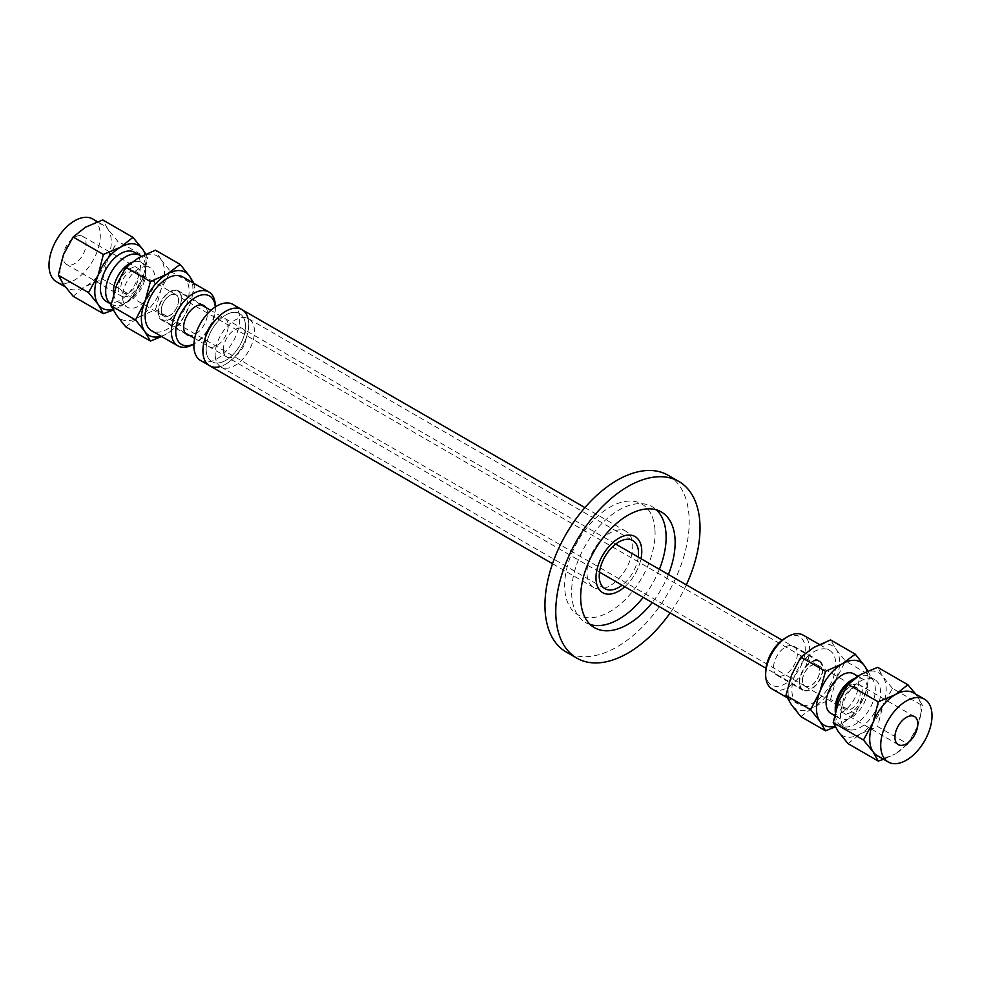 <?xml version="1.0" encoding="UTF-8"?>
<svg xmlns="http://www.w3.org/2000/svg" width="981" height="981" viewBox="0 0 981 981"><rect width="100%" height="100%" fill="white"/><g stroke="black" fill="none" stroke-linecap="round" stroke-linejoin="round"><path stroke-width="0.74" stroke-dasharray="4.91 3.68" d="M206.194 350.524A27.799 16.052 120 0 0 211.908 361.744A27.799 16.052 120 0 0 239.695 345.704A27.799 16.052 120 0 0 239.695 313.601A27.799 16.052 120 0 0 217.672 321.707A27.799 16.052 120 0 0 206.194 350.524A27.799 16.052 120 0 0 211.908 361.744A27.799 16.052 120 0 0 239.695 345.704A27.799 16.052 120 0 0 239.695 313.601A27.799 16.052 120 0 0 217.672 321.707A27.799 16.052 120 0 0 206.194 350.524M215.207 355.735A27.799 16.052 120 0 0 220.921 366.955A27.799 16.052 120 0 0 248.72 350.904A27.799 16.052 120 0 0 248.72 318.813A27.799 16.052 120 0 0 226.685 326.918A27.799 16.052 120 0 0 215.207 355.735M248.009 318.408A32.385 18.7 -60 0 1 220.21 366.551M223.398 350.364A16.186 9.344 -60 0 1 230.081 333.577A16.186 9.344 -60 0 1 242.908 328.856A16.186 9.344 -60 0 1 242.908 347.556A16.186 9.344 -60 0 1 226.721 356.9A16.186 9.344 -60 0 1 223.398 350.364M205.36 339.953A16.186 9.344 120 0 0 208.695 346.501A16.186 9.344 120 0 0 224.882 337.145A16.186 9.344 120 0 0 224.882 318.445A16.186 9.344 120 0 0 212.055 323.166A16.186 9.344 120 0 0 205.36 339.953M232.975 304.429A32.385 18.7 -60 0 1 232.975 341.817A32.385 18.7 -60 0 1 200.59 360.518M638.275 557.122A27.799 16.052 -60 0 1 622.077 585.167M624.811 586.736A32.385 18.7 120 0 0 640.998 558.692A32.385 18.7 -60 0 1 624.811 586.736M241.988 309.628A32.385 18.7 -60 0 1 242 347.029A32.385 18.7 -60 0 1 209.615 365.729M161.338 311.014A12.14 7.002 120 0 0 163.839 315.919A12.14 7.002 120 0 0 175.979 308.905A12.14 7.002 120 0 0 175.979 294.889A12.14 7.002 120 0 0 166.353 298.432A12.14 7.002 120 0 0 161.338 311.014M802.532 681.206A12.14 7.002 -60 0 1 807.547 668.625A12.14 7.002 -60 0 1 817.161 665.081A12.14 7.002 -60 0 1 817.161 679.097A12.14 7.002 -60 0 1 805.021 686.111A12.14 7.002 -60 0 1 802.532 681.206M158.481 312.89A16.186 9.344 -60 0 1 165.176 296.103A16.186 9.344 -60 0 1 178.002 291.382A16.186 9.344 -60 0 1 178.002 310.082A16.186 9.344 -60 0 1 161.804 319.426A16.186 9.344 -60 0 1 158.481 312.89M799.674 683.083A16.186 9.344 120 0 0 802.998 689.618A16.186 9.344 120 0 0 819.196 680.262A16.186 9.344 120 0 0 819.196 661.574A16.186 9.344 120 0 0 806.357 666.295A16.186 9.344 120 0 0 799.674 683.083M587.018 574.388A32.385 18.7 120 0 0 593.677 587.46A32.385 18.7 120 0 0 626.062 568.759A32.385 18.7 120 0 0 626.062 531.371A32.385 18.7 120 0 0 600.397 540.813A32.385 18.7 120 0 0 587.018 574.388M668.073 475.245A101.999 58.885 -60 0 1 689.042 516.435A101.999 58.885 -60 0 1 646.908 622.187A101.999 58.885 -60 0 1 566.074 651.911M686.344 584.872A101.999 58.885 -60 0 1 670.158 612.917M654.977 529.863A63.937 36.91 -60 0 1 612.904 609.741A63.937 36.91 -60 0 1 564.762 588.968A63.937 36.91 -60 0 1 606.822 509.09A63.937 36.91 -60 0 1 654.977 529.863M659.391 569.311A66.806 38.578 -60 0 1 643.193 597.355M590.292 624.554A66.806 38.578 -60 0 1 585.473 622.481A66.806 38.578 -60 0 1 571.751 595.504A66.806 38.578 -60 0 1 599.342 526.233A66.806 38.578 -60 0 1 652.291 506.76A66.806 38.578 -60 0 1 656.485 509.899M668.404 574.51A66.806 38.578 -60 0 1 652.206 602.555M857.124 684.113A16.186 9.344 -60 0 1 859.491 684.836A16.186 9.344 -60 0 1 860.484 701.673A16.186 9.344 -60 0 1 845.671 713.616A16.186 9.344 -60 0 1 843.304 712.88A16.186 9.344 -60 0 1 842.311 696.056A16.186 9.344 -60 0 1 857.124 684.113M855.751 687.644A12.312 7.1 120 0 0 844.494 696.731A12.312 7.1 120 0 0 845.242 709.521A12.312 7.1 120 0 0 847.044 710.072A12.312 7.1 120 0 0 858.301 700.998A12.312 7.1 120 0 0 857.553 688.208A12.312 7.1 120 0 0 855.751 687.644M915.764 694.143L922.692 705.83L917.578 726.234A36.272 20.944 120 0 0 917.578 696.62A36.272 20.944 120 0 0 913.495 692.831M907.879 743.99L895.371 753.862A36.272 20.944 120 0 0 917.578 726.234L907.879 743.99L877.652 726.541L882.765 706.136A36.272 20.944 -60 0 1 860.558 733.763A36.272 20.944 -60 0 1 838.35 731.777A36.272 20.944 -60 0 1 838.35 702.163A36.272 20.944 -60 0 1 860.558 674.536A36.272 20.944 -60 0 1 882.765 676.522L877.652 667.313M877.235 755.664A36.272 20.944 120 0 0 895.371 753.862L883.525 759.294M892.465 688.38L882.765 676.522A36.272 20.944 -60 0 1 882.765 706.136L892.465 688.38L922.692 705.83M848.038 743.635L860.558 733.763L877.652 726.541M850.539 729.974A28.339 16.358 -60 0 1 846.395 728.687A28.339 16.358 -60 0 1 844.666 699.245A28.339 16.358 -60 0 1 870.576 678.325A28.339 16.358 -60 0 1 874.721 679.612A28.339 16.358 -60 0 1 876.45 709.055A28.339 16.358 -60 0 1 850.539 729.974M855.346 677.945A28.339 16.358 -60 0 1 865.316 675.284A28.339 16.358 -60 0 1 869.46 676.571A28.339 16.358 -60 0 1 871.189 706.013A28.339 16.358 -60 0 1 845.279 726.933A28.339 16.358 -60 0 1 841.122 725.646A28.339 16.358 -60 0 1 835.248 712.684A28.339 16.358 -60 0 1 835.26 712.01L835.248 712.684M851.398 680.225A22.833 13.182 -60 0 1 859.466 678.055A22.833 13.182 -60 0 1 862.814 679.085A22.833 13.182 -60 0 1 864.212 702.813A22.833 13.182 -60 0 1 843.329 719.662A22.833 13.182 -60 0 1 839.981 718.632A22.833 13.182 -60 0 1 835.248 708.184M853.654 673.8A22.833 13.182 -60 0 1 855.052 697.528A22.833 13.182 -60 0 1 834.169 714.376A22.833 13.182 -60 0 1 830.821 713.346M791.532 675.186A36.432 21.03 -60 0 1 813.838 647.435A36.432 21.03 -60 0 1 836.155 649.422A36.432 21.03 -60 0 1 836.155 679.171A36.432 21.03 -60 0 1 813.838 706.933A36.432 21.03 -60 0 1 791.532 704.934A36.432 21.03 -60 0 1 791.532 675.186M802.85 705.511A31.085 17.952 120 0 0 831.287 682.568A31.085 17.952 120 0 0 829.386 650.256A31.085 17.952 120 0 0 824.837 648.846A31.085 17.952 120 0 0 796.4 671.801A31.085 17.952 120 0 0 798.301 704.1A31.085 17.952 120 0 0 802.85 705.511M800.827 716.584L813.838 706.933L830.576 699.416L836.155 679.171L845.45 661.084L836.155 649.422L830.576 639.919M867.829 670.918L870.122 675.333L845.45 661.084M834.954 726.308A36.432 21.03 120 0 0 842.238 723.316L835.272 726.896M870.122 675.333L864.543 695.566L855.248 713.665L842.238 723.316A36.432 21.03 120 0 0 864.543 695.566A36.432 21.03 120 0 0 867.057 671.262M855.248 713.665L830.576 699.416M805.143 690.943A16.836 9.724 120 0 0 820.545 678.509A16.836 9.724 120 0 0 819.515 661.01A16.836 9.724 120 0 0 817.05 660.25A16.836 9.724 120 0 0 801.649 672.672A16.836 9.724 120 0 0 802.679 690.183A16.836 9.724 120 0 0 805.143 690.943M791.397 645.437A16.836 9.724 120 0 0 775.996 657.871A16.836 9.724 120 0 0 777.026 675.369A16.836 9.724 120 0 0 779.49 676.13A16.836 9.724 120 0 0 794.892 663.708A16.836 9.724 120 0 0 793.862 646.197A16.836 9.724 120 0 0 791.397 645.437M806.75 686.81A12.312 7.1 -60 0 1 804.947 686.246A12.312 7.1 -60 0 1 804.947 672.046A12.312 7.1 -60 0 1 817.247 664.934A12.312 7.1 -60 0 1 817.995 677.724A12.312 7.1 -60 0 1 806.75 686.81M765.658 672.206A27.983 16.15 120 0 0 775.554 686.283A27.983 16.15 120 0 0 802.581 662.322A27.983 16.15 120 0 0 795.346 635.283A27.983 16.15 120 0 0 785.45 637.944M772.096 688.981A31.085 17.952 120 0 0 776.658 690.391A31.085 17.952 120 0 0 805.082 667.436A31.085 17.952 120 0 0 803.194 635.136M123.876 296.887A16.186 9.344 120 0 0 138.689 284.944A16.186 9.344 120 0 0 137.696 268.12A16.186 9.344 120 0 0 135.329 267.384A16.186 9.344 120 0 0 120.516 279.327A16.186 9.344 120 0 0 121.509 296.164A16.186 9.344 120 0 0 123.876 296.887M80.368 235.648A16.186 9.344 120 0 0 65.555 247.604A16.186 9.344 120 0 0 66.549 264.429A16.186 9.344 120 0 0 68.915 265.164A16.186 9.344 120 0 0 83.728 253.208A16.186 9.344 120 0 0 82.735 236.384A16.186 9.344 120 0 0 80.368 235.648M125.249 293.356A12.312 7.1 -60 0 1 123.447 292.792A12.312 7.1 -60 0 1 122.699 280.002A12.312 7.1 -60 0 1 133.956 270.928A12.312 7.1 -60 0 1 135.758 271.479A12.312 7.1 -60 0 1 136.506 284.269A12.312 7.1 -60 0 1 125.249 293.356M73.121 296.237L85.629 286.366L102.735 279.144L107.849 258.739A36.272 20.944 -60 0 1 85.629 286.366A36.272 20.944 -60 0 1 72.815 289.8A36.272 20.944 -60 0 1 67.505 288.169A36.272 20.944 -60 0 1 63.422 284.38A36.272 20.944 -60 0 1 63.422 254.766A36.272 20.944 -60 0 1 85.629 227.138A36.272 20.944 -60 0 1 103.765 225.336A36.272 20.944 -60 0 1 107.849 229.125A36.272 20.944 -60 0 1 107.849 258.739L117.536 240.983L107.849 229.125L102.735 219.916M145.728 254.104L147.763 258.432L142.65 278.837L132.962 296.593L102.735 279.144M132.962 296.593L120.442 306.464L113.171 310.082M112.852 309.518A36.272 20.944 120 0 0 120.442 306.464A36.272 20.944 120 0 0 142.65 278.837A36.272 20.944 120 0 0 145.078 254.398M147.763 258.432L117.536 240.983M56.506 281.817A36.272 20.944 120 0 0 61.815 283.46A36.272 20.944 120 0 0 94.985 256.691A36.272 20.944 120 0 0 92.778 218.996M106.279 301.388A28.339 16.358 120 0 0 110.424 302.675A28.339 16.358 120 0 0 136.334 281.755A28.339 16.358 120 0 0 134.605 252.313M111.16 304.196A28.339 16.358 120 0 0 111.54 304.429A28.339 16.358 120 0 0 115.684 305.716A28.339 16.358 120 0 0 125.715 303.031A28.339 16.358 120 0 0 145.752 268.316A28.339 16.358 120 0 0 141.239 256.311M113.612 293.92A22.833 13.182 120 0 0 118.186 301.915A22.833 13.182 120 0 0 121.534 302.945A22.833 13.182 120 0 0 129.602 300.775A22.833 13.182 120 0 0 145.752 272.816A22.833 13.182 120 0 0 141.019 262.368A22.833 13.182 120 0 0 137.671 261.338A22.833 13.182 120 0 0 131.38 262.577M146.831 266.624A22.833 13.182 120 0 0 125.948 283.472A22.833 13.182 120 0 0 127.346 307.2A22.833 13.182 120 0 0 130.694 308.23A22.833 13.182 120 0 0 151.565 291.382A22.833 13.182 120 0 0 150.179 267.654A22.833 13.182 120 0 0 146.831 266.624M161.105 336.225A36.432 21.03 120 0 0 167.162 333.565A36.432 21.03 120 0 0 189.468 305.814A36.432 21.03 120 0 0 192.202 282.381M182.699 276.9A31.085 17.952 -60 0 1 184.6 309.199A31.085 17.952 -60 0 1 156.163 332.154A31.085 17.952 -60 0 1 151.614 330.744M193.98 283.411L195.047 285.569L189.468 305.814L180.173 323.902L167.162 333.565L161.571 336.495M125.752 326.832L138.762 317.17L155.489 309.665L180.173 323.902M155.489 309.665L161.068 289.42L170.363 271.32L161.068 259.671A36.432 21.03 -60 0 1 161.068 289.42A36.432 21.03 -60 0 1 138.762 317.17A36.432 21.03 -60 0 1 116.457 315.183A36.432 21.03 -60 0 1 116.457 285.434A36.432 21.03 -60 0 1 138.762 257.684A36.432 21.03 -60 0 1 161.068 259.671L155.489 250.167M170.363 271.32L195.047 285.569M175.857 290.057A16.836 9.724 -60 0 1 178.321 290.817A16.836 9.724 -60 0 1 179.351 308.328A16.836 9.724 -60 0 1 163.95 320.75A16.836 9.724 -60 0 1 161.485 319.99A16.836 9.724 -60 0 1 160.455 302.491A16.836 9.724 -60 0 1 175.857 290.057M205.961 307.531A16.836 9.724 -60 0 1 203.974 325.079A16.836 9.724 -60 0 1 189.774 335.576M174.25 294.19A12.312 7.1 120 0 0 163.005 303.276A12.312 7.1 120 0 0 163.753 316.066A12.312 7.1 120 0 0 176.053 308.954A12.312 7.1 120 0 0 176.053 294.754A12.312 7.1 120 0 0 174.25 294.19M215.268 306.967A27.983 16.15 -60 0 1 215.342 308.794A27.983 16.15 -60 0 1 195.55 343.056A27.983 16.15 -60 0 1 193.931 343.914M215.342 306.256A31.085 17.952 -60 0 1 193.355 344.331M248.72 318.813L632.782 540.556M220.921 366.955L604.983 588.698M208.695 346.501L226.721 356.9M224.882 318.445L242.908 328.856M552.524 563.707L593.677 587.46M584.909 507.606L626.062 531.371M817.161 665.081L175.979 294.889M805.021 686.111L163.839 315.919M819.196 661.574L782.139 640.176M615.688 544.075L210.854 310.352M201.338 304.858L178.002 291.382M802.998 689.618L765.94 668.22M599.489 572.119L194.667 338.396M185.139 332.902L161.804 319.426M661.304 511.972L652.291 506.76M594.498 627.681L585.473 622.481M914.451 716.571L859.491 684.836M898.265 744.616L843.304 712.88M874.721 679.612L869.46 676.571M846.395 728.687L841.122 725.646M862.814 679.085L857.835 676.216M839.981 718.632L834.475 715.456M777.026 675.369L802.679 690.183M793.862 646.197L819.515 661.01M804.947 686.246L845.242 709.521M817.247 664.934L857.553 688.208M787.02 697.589L798.301 704.1M819.429 644.505L829.386 650.256M66.549 264.429L121.509 296.164M82.735 236.384L137.696 268.12M65.237 286.857L67.505 288.169M97.475 221.706L103.765 225.336M145.752 272.816L145.752 268.316M129.602 300.775L125.715 303.031M118.186 301.915L127.346 307.2M141.019 262.368L150.179 267.654M203.974 305.631L178.321 290.817M187.138 334.803L161.485 319.99M176.053 294.754L135.758 271.479M163.753 316.066L123.447 292.792M215.342 308.794L215.342 306.918M195.55 343.056L193.931 344"/><path stroke-width="1.47" d="M220.21 366.551A32.385 18.7 -60 0 1 209.615 365.729A32.385 18.7 -60 0 1 202.957 352.645A32.385 18.7 -60 0 1 216.335 319.07A32.385 18.7 -60 0 1 241.988 309.628A32.385 18.7 -60 0 1 248.009 318.408M241.988 309.628A32.385 18.7 -60 0 0 216.335 319.07A32.385 18.7 -60 0 0 202.957 352.645A32.385 18.7 -60 0 0 209.615 365.729L200.59 360.518A32.385 18.7 -60 0 1 193.944 347.446A32.385 18.7 -60 0 1 207.31 313.871A32.385 18.7 -60 0 1 232.975 304.429L584.909 507.606M622.077 585.167A27.799 16.052 -60 0 1 604.983 588.698A27.799 16.052 -60 0 1 599.268 577.466A27.799 16.052 -60 0 1 610.758 548.649A27.799 16.052 -60 0 1 632.782 540.556A27.799 16.052 -60 0 1 638.275 557.122M596.031 579.587A32.385 18.7 120 0 0 602.69 592.671A32.385 18.7 120 0 0 624.811 586.736A32.385 18.7 -60 0 1 602.69 592.671A32.385 18.7 -60 0 1 596.031 579.587A32.385 18.7 -60 0 1 609.409 546.012A32.385 18.7 -60 0 1 635.075 536.57A32.385 18.7 120 0 0 609.409 546.012A32.385 18.7 120 0 0 596.031 579.587M640.998 558.692A32.385 18.7 120 0 0 635.075 536.57A32.385 18.7 -60 0 1 640.998 558.692M670.158 612.917A101.999 58.885 -60 0 1 576.902 658.165L566.074 651.911A101.999 58.885 -60 0 1 545.117 610.734A101.999 58.885 -60 0 1 587.251 504.97A101.999 58.885 -60 0 1 668.073 475.245L678.901 481.487A101.999 58.885 -60 0 1 699.858 522.677A101.999 58.885 -60 0 1 686.344 584.872M576.902 658.165A101.999 58.885 -60 0 1 555.933 616.975A101.999 58.885 -60 0 1 598.067 511.224A101.999 58.885 -60 0 1 678.901 481.487M656.485 509.899A66.806 38.578 -60 0 1 666.013 533.738A66.806 38.578 -60 0 1 659.391 569.311M643.193 597.355A66.806 38.578 -60 0 1 590.292 624.554M652.206 602.555A66.806 38.578 -60 0 1 594.498 627.681A66.806 38.578 -60 0 1 580.764 600.703A66.806 38.578 -60 0 1 608.355 531.444A66.806 38.578 -60 0 1 661.304 511.972A66.806 38.578 -60 0 1 675.038 538.949A66.806 38.578 -60 0 1 668.404 574.51M900.632 745.352A16.186 9.344 -60 0 1 898.265 744.616A16.186 9.344 -60 0 1 897.272 727.792A16.186 9.344 -60 0 1 912.085 715.836A16.186 9.344 -60 0 1 914.451 716.571A16.186 9.344 -60 0 1 915.445 733.396A16.186 9.344 -60 0 1 900.632 745.352M924.494 699.183A36.272 20.944 -60 0 1 926.702 736.878A36.272 20.944 -60 0 1 893.532 763.647A36.272 20.944 -60 0 1 888.222 762.004A36.272 20.944 -60 0 1 886.015 724.309A36.272 20.944 -60 0 1 919.185 697.54A36.272 20.944 -60 0 1 924.494 699.183L913.495 692.831A36.272 20.944 120 0 0 908.185 691.2A36.272 20.944 120 0 0 895.371 694.634L907.879 684.763L915.764 694.143M873.151 722.261L878.265 701.856L895.371 694.634A36.272 20.944 120 0 0 873.151 722.261A36.272 20.944 120 0 0 873.151 751.875L863.464 740.017L873.151 722.261M883.525 759.294L878.265 761.084L873.151 751.875A36.272 20.944 120 0 0 877.235 755.664L888.222 762.004M907.879 684.763L877.652 667.313L860.558 674.536L848.038 684.407L838.35 702.163L833.237 722.568L863.464 740.017M833.237 722.568L838.35 731.777L848.038 743.635L878.265 761.084M848.038 684.407L878.265 701.856M855.285 677.969L851.398 680.225A22.833 13.182 -60 0 0 835.248 708.184L835.248 712.034A28.339 16.358 -60 0 1 855.285 677.969A28.339 16.358 -60 0 1 855.346 677.945M834.475 715.456L830.821 713.346A22.833 13.182 -60 0 1 829.436 689.618A22.833 13.182 -60 0 1 850.306 672.77A22.833 13.182 -60 0 1 853.654 673.8L857.835 676.216M855.248 654.168L864.543 665.817A36.432 21.03 120 0 0 842.238 663.83A36.432 21.03 120 0 0 819.932 691.58A36.432 21.03 120 0 0 819.932 721.329L810.637 709.68L819.932 691.58L825.512 671.335L842.238 663.83L855.248 654.168L830.576 639.919L813.838 647.435L800.827 657.098L791.532 675.186L785.953 695.431L791.532 704.934L800.827 716.584L825.512 730.833L819.932 721.329A36.432 21.03 120 0 0 834.954 726.308M867.057 671.262A36.432 21.03 120 0 0 864.543 665.817L867.829 670.918M825.512 671.335L800.827 657.098M810.637 709.68L785.953 695.431M835.272 726.896L825.512 730.833M819.429 644.505L803.194 635.136A31.085 17.952 120 0 0 798.632 633.726A31.085 17.952 120 0 0 787.645 636.669L785.45 637.944A27.983 16.15 120 0 0 765.658 672.206L765.658 674.744A31.085 17.952 120 0 0 772.096 688.981L787.02 697.589M787.645 636.669A31.085 17.952 120 0 0 765.658 674.744M63.422 284.38L73.121 296.237L103.348 313.687L98.235 304.478L88.535 292.62L58.308 275.171L63.422 284.38M132.962 237.365L142.65 249.223A36.272 20.944 120 0 0 120.442 247.237A36.272 20.944 120 0 0 98.235 274.864L103.348 254.459L120.442 247.237L132.962 237.365L102.735 219.916L85.629 227.138L73.121 237.01L63.422 254.766L58.308 275.171M103.348 254.459L73.121 237.01M113.171 310.082L103.348 313.687M145.078 254.398A36.272 20.944 120 0 0 142.65 249.223L145.728 254.104M88.535 292.62L98.235 274.864A36.272 20.944 120 0 0 98.235 304.478A36.272 20.944 120 0 0 112.852 309.518M97.475 221.706L92.778 218.996A36.272 20.944 120 0 0 87.468 217.353A36.272 20.944 120 0 0 54.298 244.122A36.272 20.944 120 0 0 56.506 281.817L65.237 286.857M141.239 256.311A28.339 16.358 120 0 0 139.878 255.354L134.605 252.313A28.339 16.358 120 0 0 130.461 251.026A28.339 16.358 120 0 0 104.55 271.945A28.339 16.358 120 0 0 106.279 301.388L111.16 304.208M139.878 255.354A28.339 16.358 120 0 0 135.721 254.067A28.339 16.358 120 0 0 109.982 274.631A28.339 16.358 120 0 0 111.16 304.196M131.38 262.577A22.833 13.182 120 0 0 113.612 293.92M192.202 282.381A36.432 21.03 120 0 0 189.468 276.066A36.432 21.03 120 0 0 167.162 274.067A36.432 21.03 120 0 0 144.845 301.829A36.432 21.03 120 0 0 144.845 331.578A36.432 21.03 120 0 0 161.105 336.225M193.931 344L193.355 344.331A31.085 17.952 -60 0 1 182.368 347.274A31.085 17.952 -60 0 1 177.806 345.864L151.614 330.744A31.085 17.952 -60 0 1 149.713 298.432A31.085 17.952 -60 0 1 178.15 275.489A31.085 17.952 -60 0 1 182.699 276.9L208.904 292.019A31.085 17.952 -60 0 1 215.342 306.256L215.342 306.918M161.571 336.495L150.424 341.081L144.845 331.578L135.55 319.916L144.845 301.829L150.424 281.584L167.162 274.067L180.173 264.416L189.468 276.066L193.98 283.411M180.173 264.416L155.489 250.167L138.762 257.684L125.752 267.335L116.457 285.434L110.878 305.667L116.457 315.183L125.752 326.832L150.424 341.081M110.878 305.667L135.55 319.916M125.752 267.335L150.424 281.584M189.774 335.576A16.836 9.724 -60 0 1 189.603 335.563A16.836 9.724 -60 0 1 187.138 334.803A16.836 9.724 -60 0 1 186.108 317.292A16.836 9.724 -60 0 1 201.51 304.87A16.836 9.724 -60 0 1 203.974 305.631A16.836 9.724 -60 0 1 205.961 307.531M193.931 343.914A27.983 16.15 -60 0 1 185.654 345.717A27.983 16.15 -60 0 1 178.419 318.678A27.983 16.15 -60 0 1 205.446 294.717A27.983 16.15 -60 0 1 215.268 306.967M177.806 345.864A31.085 17.952 -60 0 1 175.918 313.564A31.085 17.952 -60 0 1 204.342 290.609A31.085 17.952 -60 0 1 208.904 292.019M209.615 365.729L552.524 563.707M782.139 640.176L615.688 544.075M210.854 310.352L201.338 304.858M765.94 668.22L599.489 572.119M194.667 338.396L185.139 332.902"/></g></svg>
